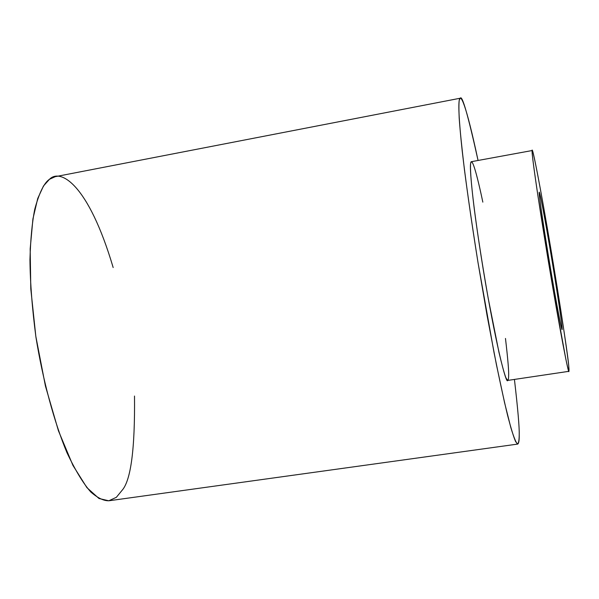 <?xml version="1.0" encoding="UTF-8"?>
<svg xmlns="http://www.w3.org/2000/svg" width="599" height="599" viewBox="0 0 599 599"><rect width="100%" height="100%" fill="white"/><g stroke="black" fill="none" stroke-linecap="round" stroke-linejoin="round"><path stroke-width="0.9" d="M134.505 396.044C135.045 449.108 130.874 480.563 122.001 490.424L116.356 497.312L108.808 500.786L99.007 498.51L86.885 487.608L72.943 465.408L58.455 430.831L45.419 385.988L35.828 336.376L30.796 288.89L30.175 248.959L32.923 218.934L37.722 198.501L43.495 185.96L49.485 179.281C60.417 168.027 88.435 184.02 113.166 267.543M460.279 98.214L55.198 176.69L49.485 179.281C44.154 182.785 39.249 192.758 34.772 209.193C32.159 222.199 30.549 239.046 29.95 259.741C30.197 282.818 32.189 308.575 35.918 337.005C42.881 380.447 54.284 422.332 66.961 452.672C75.399 470.507 83.358 483.633 90.846 492.056C97.802 498.076 103.867 500.981 109.025 500.757L517.723 444.084L515.672 441.703C513.747 437.352 511.067 428.622 507.638 415.511C503.714 399.286 499.154 378.179 493.958 352.197L478.062 262.879C470.694 217.01 465.296 177.978 462.203 150.866C458.594 117.509 458.437 104.391 459.298 99.981L460.279 98.214C462.136 94.59 468.066 115.337 478.062 160.465C465.745 102.579 460.451 93.287 459.298 99.981C458.819 102.826 458.789 108.876 459.201 118.138C460.002 129.916 461.747 147.099 464.442 169.704C467.856 196.053 472.356 226.886 477.95 262.205L487.107 315.658L496.391 364.506L504.56 402.663L510.857 427.679C514.032 438.004 516.308 443.477 517.678 444.084C518.667 442.953 519.176 439.853 519.213 434.777C519.303 440.317 518.809 443.417 517.723 444.084M514.429 379.422C517.85 408.945 519.445 427.394 519.213 434.777C519.445 427.394 517.85 408.945 514.429 379.422M505.474 338.45C507.877 359.041 508.925 371.447 508.633 375.67C508.633 380.732 507.667 381.301 505.736 377.377C504.103 372.863 501.842 364.521 498.96 352.339L488.2 298.295C482.173 263.874 477.523 234.022 474.251 208.737C470.604 179.213 470.148 167.331 470.649 163.422C471.218 158.158 474.49 162.718 482.839 202.133M532.241 150.521L471.376 161.693L470.649 163.422C469.616 166.949 471.668 198.224 483.183 269.146C495.261 342.433 506.35 385.404 507.705 380.425L568.915 371.32C568.893 376.157 560.132 332.393 547.875 258.371C536.083 186.761 532.077 155.523 532.129 152.146L532.241 150.521C532.414 146.755 539.999 184.118 551.522 252.845C562.641 321.019 568.399 358.966 568.795 366.678L568.915 371.32M568.795 366.678C568.384 360.104 561.435 311.113 548.834 236.987C536.262 163.542 531.261 142.734 532.129 152.146C532.331 155.972 533.724 167.795 538.179 197.475L552.832 287.834L565.83 359.071C569.072 374.457 569.342 372.466 568.795 366.678M552.008 277.3C548.444 256.836 540.096 205.098 539.19 193.455C538.98 185.975 546.183 225.875 549.523 245.665C552.81 264.691 560.492 311.952 562.042 327.189C562.993 338.982 555.692 299.208 552.008 277.3C555.176 295.958 561.121 329.046 562.079 329.66C563.015 327.923 553.049 265.746 549.523 245.665C546.513 227.912 540.343 193.26 539.242 192.152C538.209 193.088 548.242 255.975 552.008 277.3"/></g></svg>
